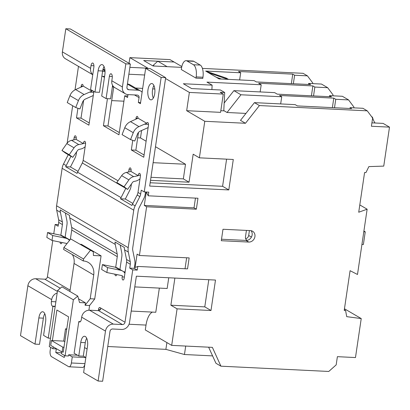 <?xml version="1.0" encoding="UTF-8"?>
<svg xmlns="http://www.w3.org/2000/svg" width="410" height="410" viewBox="0 0 410 410"><rect width="100%" height="100%" fill="white"/><g stroke="black" fill="none" stroke-linecap="round" stroke-linejoin="round"><path stroke-width="0.61" d="M208.634 347.183L215.937 363.265L220.934 366.186L328.764 371.46L336.174 364.885L337.389 356.669L355.475 357.556L361.231 318.58L346.711 316.648L345.579 310.457L344.221 310.39L350.084 270.687L357.494 274.485L367.135 209.208L359.795 204.918M195.457 198.112L194.022 207.834L196.354 209.197L197.968 198.235L148.236 195.806L148.774 192.152L144.253 191.931L161.156 77.449L145.632 68.373L140.42 103.689L138.349 102.48L139.067 97.611L134.49 94.93M196.354 209.197L146.616 206.763L139.421 255.481L137.094 254.118L135.115 267.515L137.801 266.438L187.539 268.873L189.159 257.91L139.421 255.481M137.263 270.093L132.743 269.872L129.739 268.119L134.26 268.34L137.263 270.093L137.801 266.438M220.934 366.186L212.38 347.367L171.687 345.379L177.084 308.843L210.996 310.498L215.491 280.056L136.366 276.186L129.529 322.465A7.539 6.621 -59.7 0 1 121.667 329.44L112.627 328.994A2.511 2.209 120.3 0 0 110.003 331.321L102.633 381.254L98.108 381.034L105.483 331.101A7.539 6.621 -59.7 0 1 113.344 324.125L122.39 324.566A2.511 2.209 120.3 0 0 125.009 322.245L132.743 269.872M161.156 77.449L165.676 77.669L149.671 186.063L228.8 189.933L233.295 159.485L199.383 157.824L204.78 121.288L245.472 123.277L259.417 105.56L367.247 110.833L372.628 118.034L371.414 126.249L389.5 127.131L383.745 166.106L368.872 166.603L365.935 172.595L364.582 172.528L358.719 212.231L367.135 209.208M222.989 229.267L221.297 240.716L248.767 242.059A5.904 5.186 120.3 0 0 254.625 237.81A5.904 5.186 120.3 0 0 252.596 231.24A5.904 5.186 120.3 0 0 250.459 230.61L222.989 229.267M144.084 155.011L135.859 150.198L138.477 132.45M153.304 98.077A8.164 3.541 92.8 0 1 152.51 89.949A8.164 3.541 92.8 0 1 153.919 85.531M119.289 132.573L107.963 125.947L113.719 86.976L112.371 86.91M165.676 77.669L150.157 68.593L145.632 68.373M154.713 93.659A8.164 3.541 -87.2 0 0 151.751 83.537A8.164 3.541 -87.2 0 0 147.989 89.728A8.164 3.541 -87.2 0 0 150.952 99.85A8.164 3.541 -87.2 0 0 154.713 93.659M50.64 347.378L50.169 350.576A5.022 2.178 -87.2 0 0 51.516 356.659L68.593 366.642A5.022 2.178 -87.2 0 0 69.064 366.791A5.022 2.178 -87.2 0 0 71.381 362.983L72.278 356.89L68.66 354.773L68.48 355.993L65.087 355.824L73.359 299.802L77.777 296.092L79.555 302.559L85.434 302.846L85.075 305.281L90.2 298.752L94.72 298.972L101.085 255.86L81.426 244.365L80.442 244.314M94.72 298.972L89.595 305.501L88.903 310.211M84.562 347.547L87.099 349.028M98.338 310.636L98.518 309.401A2.511 1.092 92.8 0 1 99.676 307.495A2.511 1.092 92.8 0 1 99.912 307.567L100.173 307.72C101.173 309.027 100.645 310.001 98.59 310.652L89.544 310.206A7.539 6.621 -59.7 0 0 81.682 317.181L81.395 319.134A3.767 1.635 92.8 0 1 79.658 321.988A3.767 1.635 92.8 0 1 79.304 321.876L80.022 321.911M144.253 191.931L141.25 190.173L140.681 194.022A7.539 6.621 -59.7 0 1 139.851 196.6L135.126 205.876A12.561 11.039 120.3 0 0 133.742 210.176L128.207 247.676A12.561 11.039 120.3 0 0 128.304 252.047L130.247 261.647A7.539 6.621 -59.7 0 1 130.308 264.271L129.739 268.119M124.942 273.209A9.297 8.169 120.3 0 0 122.646 271.082A9.297 8.169 120.3 0 0 120.432 270.236L107.579 267.612L106.856 272.527L122.329 275.689L122.149 276.909A2.511 1.092 92.8 0 0 122.821 279.948A2.511 1.092 92.8 0 0 123.061 280.025A2.511 1.092 92.8 0 0 124.215 278.118L126.582 262.092A7.539 6.621 120.3 0 0 126.521 259.468L124.578 249.869A12.561 11.039 -59.7 0 1 124.338 247.461L115.025 242.013A12.561 11.039 120.3 0 0 115.266 244.421L117.209 254.021A7.539 6.621 -59.7 0 1 117.27 256.645L115.697 267.315M116.824 274.567A2.511 1.092 92.8 0 1 115.815 275.786A2.511 1.092 92.8 0 1 115.579 275.715A2.511 1.092 92.8 0 1 114.882 274.172M70.361 239.343L71.74 230.02A7.539 6.621 120.3 0 0 71.678 227.396L69.736 217.797A12.561 11.039 -59.7 0 1 69.495 215.388L60.178 209.94A12.561 11.039 120.3 0 0 60.424 212.354L62.366 221.953A7.539 6.621 -59.7 0 1 62.428 224.577L60.849 235.243M61.982 242.494A2.511 1.092 92.8 0 1 60.972 243.714A2.511 1.092 92.8 0 1 60.736 243.642A2.511 1.092 92.8 0 1 60.039 242.1M68.26 154.703A7.539 6.621 -59.7 0 1 68.244 154.729L63.514 164A12.561 11.039 120.3 0 0 62.135 168.3L56.595 205.799A12.561 11.039 120.3 0 0 56.698 210.176L58.64 219.775A7.539 6.621 -59.7 0 1 58.702 222.394L58.133 226.243L55.13 224.49L53.761 233.782M55.201 306.28L52.398 306.147L52.916 306.449L48.242 338.112L43.583 335.39L45.582 321.87A8.164 3.541 -87.2 0 0 42.614 311.749A8.164 3.541 -87.2 0 0 38.853 317.94L34.988 344.123L20.5 335.652L27.875 285.719A7.539 6.621 -59.7 0 1 35.737 278.744L44.777 279.184A2.511 2.209 120.3 0 0 47.396 276.858L52.752 240.608M125.793 188.349A7.539 6.621 -59.7 0 1 125.778 188.374L121.052 197.646A12.561 11.039 120.3 0 0 120.53 198.794L131.912 205.451A12.561 11.039 -59.7 0 1 132.435 204.303L137.165 195.027A7.539 6.621 120.3 0 0 137.991 192.449L140.358 176.423A2.511 1.092 92.8 0 0 139.682 173.384A2.511 1.092 92.8 0 0 139.446 173.307A2.511 1.092 92.8 0 0 138.288 175.213L138.216 175.7L130.974 171.462L126.413 172.415A7.539 6.621 120.3 0 0 121.652 175.649L116.814 182.547L120.371 185.176L127.612 189.41L132.456 182.511A2.511 2.209 -59.7 0 1 134.039 181.435L135.566 181.117A9.297 8.169 120.3 0 0 140.015 178.76M70.95 156.277A7.539 6.621 -59.7 0 1 70.935 156.302L66.205 165.573A12.561 11.039 120.3 0 0 65.682 166.721L77.065 173.379A12.561 11.039 -59.7 0 1 77.587 172.231L82.318 162.96A7.539 6.621 120.3 0 0 83.148 160.377L85.516 144.351A2.511 1.092 92.8 0 0 84.839 141.312A2.511 1.092 92.8 0 0 84.603 141.235A2.511 1.092 92.8 0 0 83.445 143.141L83.373 143.628L78.812 144.581A7.539 6.621 120.3 0 0 74.051 147.815L69.213 154.713L72.77 157.337L77.608 150.439A2.511 2.209 -59.7 0 1 79.197 149.363L80.719 149.045A9.297 8.169 120.3 0 0 85.167 146.688M148.497 124.399L144.402 124.199L146.76 123.277L138.042 118.177L130.498 121.642A10.05 8.83 120.3 0 0 124.783 127.725L122.072 134.634L130.559 139.595L134.757 141.025L137.463 134.121A5.022 4.418 -59.7 0 1 140.322 131.077L146.893 128.166A7.037 6.181 120.3 0 0 148.153 127.443M146.76 123.277A2.388 1.035 92.8 0 1 147.579 122.493A2.388 1.035 92.8 0 1 147.805 122.564A2.388 1.035 92.8 0 1 148.446 125.45L143.751 157.24L131.333 149.978L132.758 140.343M137.857 118.28L136.028 118.193L135.874 119.259M136.028 118.193A2.388 1.035 92.8 0 1 137.13 116.384A2.388 1.035 92.8 0 1 137.355 116.45A2.388 1.035 92.8 0 1 138.042 118.177M83.01 86.208L81.185 86.12A2.388 1.035 92.8 0 1 82.287 84.311A2.388 1.035 92.8 0 1 82.507 84.383A2.388 1.035 92.8 0 1 83.194 86.105L91.917 91.204A2.388 1.035 92.8 0 1 92.352 90.569M93.454 91.21A2.388 1.035 92.8 0 1 93.603 93.383L88.908 125.168L76.491 117.906L77.915 108.271M81.185 86.12L81.026 87.186M76.255 137.801L74.133 137.693L73.81 139.877M74.133 137.693A2.511 1.092 92.8 0 1 75.286 135.792A2.511 1.092 92.8 0 1 75.527 135.864A2.511 1.092 92.8 0 1 76.198 138.903L76.127 139.395L83.373 143.628M131.097 169.868L128.976 169.766L128.653 171.949M128.976 169.766A2.511 1.092 92.8 0 1 130.134 167.864A2.511 1.092 92.8 0 1 130.37 167.936A2.511 1.092 92.8 0 1 131.046 170.975L130.974 171.462M107.435 98.666L103.438 125.726L118.961 134.803L124.717 95.832L127.561 97.498L127.987 94.613M67.148 143.131L72.667 105.739M75.01 89.887L78.479 66.384M65.082 237.421L66.948 224.798A12.561 11.039 120.3 0 0 66.845 220.426L65.334 212.954M63.391 352.098L62.089 352.031L62.812 347.162L64.109 347.224M64.918 341.735L63.857 341.115L51.429 340.505L50.707 345.379L62.089 352.031M51.429 340.505L62.812 347.162M34.988 344.123L39.509 344.344L43.373 318.16A8.164 3.541 92.8 0 1 44.782 313.742M57.169 292.981A7.539 6.621 120.3 0 0 51.675 299.633L51.388 301.586L55.862 301.801M52.398 306.147A3.767 1.635 92.8 0 1 51.388 301.586M50.486 338.224L48.242 338.112M127.418 83.999A7.539 6.621 -59.7 0 1 130.006 84.788L140.615 90.994A7.539 6.621 120.3 0 0 137.888 90.19L128.843 89.749A2.511 2.209 -59.7 0 1 127.935 89.482A2.511 2.209 -59.7 0 1 126.941 87.202L130.359 64.062L70.341 28.966L65.82 28.746L62.402 51.885A7.539 6.621 -59.7 0 0 65.38 58.722L92.752 74.728M142.111 92.245A7.539 6.621 120.3 0 0 140.615 90.994M130.359 64.062L125.839 63.842L122.421 86.981A7.539 6.621 120.3 0 0 125.398 93.818A7.539 6.621 120.3 0 0 128.125 94.618L137.165 95.064A2.511 2.209 -59.7 0 1 138.078 95.33A2.511 2.209 -59.7 0 1 139.067 97.611M125.398 93.818L114.79 87.617A7.539 6.621 -59.7 0 1 111.812 80.78L112.217 78.038A3.454 1.496 92.8 0 0 111.289 73.856A3.454 1.496 92.8 0 0 110.966 73.754A3.454 1.496 92.8 0 0 109.373 76.373L106.093 98.6L110.613 98.82L112.601 85.367M129.032 63.289L129.867 57.636L169.935 59.599L181.814 66.543M58.369 224.649L55.13 224.49M89.236 122.938L81.011 118.126L83.635 100.378M93.926 65.774L91.005 65.636A3.454 1.496 92.8 0 1 92.599 63.017A3.454 1.496 92.8 0 1 92.921 63.114A3.454 1.496 92.8 0 1 93.849 67.296L90.569 89.523L94.966 92.096L99.486 92.317L102.638 71.002A8.164 3.541 92.8 0 1 104.043 66.589M102.638 71.002L98.113 70.781A8.164 3.541 -87.2 0 1 101.875 64.596A8.164 3.541 -87.2 0 1 104.842 74.717L101.695 96.027L106.093 98.6M105.032 71.535L102.577 71.412M98.108 381.034L83.625 372.562L87.489 346.378A8.164 3.541 -87.2 0 0 84.527 336.256A8.164 3.541 -87.2 0 0 80.765 342.442L78.766 355.962L83.286 356.182L85.285 342.668A8.164 3.541 92.8 0 1 86.694 338.25M78.766 355.962L74.113 353.241L78.787 321.573L79.304 321.876M101.854 76.286L104.591 76.419M91.005 65.636L90.6 68.373A7.539 6.621 120.3 0 0 92.768 74.64M125.839 63.842L65.82 28.746M98.113 70.781L94.966 92.096M140.584 102.587L138.349 102.48M127.787 95.981L124.717 95.832M107.963 125.947L103.438 125.726M113.739 86.828L112.468 86.249M135.859 150.198L131.333 149.978M78.023 171.38L70.458 166.957L74.907 158.245A12.561 11.039 120.3 0 0 76.286 153.945L76.588 151.895M132.866 203.447L125.306 199.024L129.75 190.312A12.561 11.039 120.3 0 0 131.128 186.012L131.431 183.967M134.26 268.34L134.828 264.491A12.561 11.039 120.3 0 0 134.731 260.119L132.789 250.52A7.539 6.621 -59.7 0 1 132.727 247.896L138.262 210.397A7.539 6.621 -59.7 0 1 139.092 207.819L143.823 198.542A12.561 11.039 120.3 0 0 145.201 194.243L145.535 191.993M119.925 269.493L121.79 256.865A12.561 11.039 120.3 0 0 121.693 252.493L120.181 245.026M125.306 199.024L120.53 198.794M70.458 166.957L65.682 166.721M81.011 118.126L76.491 117.906M144.402 124.199L138.98 126.603A10.05 8.83 120.3 0 0 133.265 132.686L130.559 139.595M138.216 175.7L133.655 176.654A7.539 6.621 120.3 0 0 128.899 179.882L124.056 186.781L116.814 182.547M124.056 186.781L127.612 189.41M106.856 272.527L101.68 269.503L102.408 264.583L107.579 267.612M120.432 270.236L115.256 267.212L102.408 264.583M115.256 267.212A9.297 8.169 -59.7 0 1 117.47 268.053L122.646 271.082M93.654 92.332L89.559 92.132L84.137 94.536A10.05 8.83 120.3 0 0 78.423 100.614L75.717 107.522L79.914 108.952L82.62 102.049A5.022 4.418 -59.7 0 1 85.48 99.005L92.045 96.094A7.037 6.181 120.3 0 0 93.311 95.371M89.559 92.132L91.917 91.204M83.194 86.105L75.65 89.57A10.05 8.83 120.3 0 0 69.936 95.653L67.23 102.561L75.717 107.522M76.127 139.395L71.565 140.343A7.539 6.621 120.3 0 0 66.809 143.577L61.966 150.475L69.213 154.713M61.966 150.475L65.523 153.104L72.77 157.337M67.04 243.53L52.008 240.46L46.837 237.431L47.56 232.511L52.736 235.54L52.008 240.46M69.521 240.409A9.297 8.169 120.3 0 0 67.799 239.009A9.297 8.169 120.3 0 0 65.585 238.164L52.736 235.54M65.585 238.164L60.413 235.14L47.56 232.511M60.413 235.14A9.297 8.169 -59.7 0 1 62.627 235.986L67.799 239.009M55.16 306.557L52.916 306.449M80.38 321.655L78.787 321.573M52.393 340.551L56.898 310.021L68.593 316.863L63.222 352.087M73.359 299.802L57.528 290.546L49.256 346.568L52.926 348.715L53.208 346.839M65.087 355.824L61.413 353.676L61.69 351.8M52.926 348.715L56.319 348.879L55.78 352.533L64.262 357.494L64.56 355.516M77.777 296.092L61.946 286.836L57.528 290.546M72.324 254.559A13.817 12.141 -59.7 0 1 74.051 263.461L69.91 291.495M101.085 255.86L93.398 255.486L93.342 251.858L70.689 238.933L63.883 247.507L63.596 249.454L83.256 260.955A13.817 12.141 -59.7 0 1 88.252 262.42A13.817 12.141 -59.7 0 1 93.711 274.956L90.2 298.752M83.307 356.07L85.839 357.551L72.278 356.89M84.89 363.983A5.022 2.178 92.8 0 1 82.63 367.452L69.064 366.791M93.342 251.858L70.689 238.933M90.354 250.428L83.543 259.002L63.883 247.507M83.543 259.002L83.256 260.955M85.434 302.846L78.525 298.808M77.469 355.203L68.66 354.773M89.595 305.501L85.075 305.281M66.717 329.553L65.508 328.846L63.693 341.105M65.508 328.846L66.815 328.907M61.541 352.815L55.78 352.533M69.879 239.952L65.118 237.17M125.086 272.235L124.102 271.661L124.035 272.137M148.236 195.806L146.278 192.029L144.284 205.405L146.616 206.763M349.961 108.491L350.078 107.666L351.631 108.573L297.373 105.918L295.174 104.632L254.425 102.638L259.417 105.56M367.247 110.833L362.901 108.291L350.078 107.666M334.504 107.733L335.749 99.281L348.572 99.912L353.948 107.112L353.84 107.85M332.382 107.63L333.781 98.133L335.749 99.281M329.384 96.698L329.543 95.653L331.505 96.801L277.247 94.151L274.659 92.634L233.91 90.646L240.972 94.777L227.027 112.494L245.944 113.416M348.572 99.912L342.36 96.278L329.543 95.653M313.537 95.925L314.844 87.058L327.667 87.689L333.043 94.889L332.91 95.817M311.415 95.822L312.881 85.91L314.844 87.058M308.484 84.475L308.638 83.43L310.606 84.578L256.342 81.928L254.144 80.642L219.104 78.925L216.26 77.264L221.482 79.043M327.667 87.689L321.46 84.055L308.638 83.43M293.36 83.737L294.616 75.23L307.438 75.855L312.815 83.061L312.733 83.63M291.351 83.64L292.755 74.143L294.616 75.23M260.15 91.927L261.206 84.773L206.947 82.118L212.124 85.142L211.903 89.57M261.206 84.773L258.623 83.256L312.881 85.91M239.635 79.929L240.696 72.775L205.651 71.058L216.26 77.264M240.696 72.775L238.497 71.489L292.755 74.143M307.438 75.855L303.092 73.318L202.417 68.393M157.799 61.223L167.111 66.666L181.635 67.378L152.981 65.974L143.669 60.531L174.076 62.018L157.799 61.223L153.202 65.339L154.411 66.046M129.878 67.343L147.974 68.224L129.867 57.636M144.658 74.994L128.858 74.225M165.553 78.505L189.369 92.429L223.281 94.09L220.58 112.355L186.668 110.7L204.78 121.288M220.826 110.705L223.783 110.849L224.695 92.496L220.175 92.276L223.281 94.09M224.695 92.496L220.401 89.985L191.634 88.575L183.352 83.737L212.124 85.142M193.464 64.749L200.249 65.077A10.05 4.361 92.8 0 1 202.95 77.244L202.771 78.459L195.985 78.131L196.164 76.911A10.05 4.361 -87.2 0 0 193.464 64.749L187.052 60.998A10.05 4.361 -87.2 0 0 186.104 60.7A10.05 4.361 -87.2 0 0 181.471 68.321L181.292 69.536L195.985 78.131M280.665 103.925L281.721 96.765L240.972 94.777M281.721 96.765L279.523 95.479L333.781 98.133M171.687 345.379L145.299 329.947L146.022 325.079L129.058 324.248M174.88 278.067L170.873 305.209L204.785 306.87L210.996 310.498M170.873 305.209L177.084 308.843M204.785 306.87L208.792 279.728M131.215 311.062L155.779 312.261L159.346 288.107M152.423 312.097A17.584 7.631 -87.2 0 0 146.022 325.079M134.782 286.903L167.162 288.486L168.746 277.77M107.763 346.511L165.886 349.356L166.89 342.57M185.704 346.066L184.459 354.517L212.59 355.895M184.459 354.517L165.886 349.356M150.157 182.757L222.589 186.299L228.8 189.933M186.668 110.7L189.369 92.429M141.588 130.518L140.492 137.939L146.119 141.23M155.482 146.708L185.504 164.261L153.125 162.678M150.967 177.294L183.347 178.878L185.504 164.261M183.347 178.878L189.041 182.204L150.521 180.323M199.383 157.824L193.177 154.196L189.041 182.204M137.688 137.801L140.492 137.939M222.589 186.299L226.597 159.157M254.425 102.638L240.48 120.361L245.472 123.277M223.793 110.603L227.027 112.494M363.803 231.768L365.254 231.84L363.383 244.509L361.933 244.437M365.254 231.84L363.906 231.05M233.91 90.646L224.173 103.018M205.651 71.058L226.248 78.085L228.478 79.386M227.96 79.361L208.495 72.724M186.104 60.7L192.885 61.034A10.05 4.361 92.8 0 1 193.833 61.326L187.052 60.998M200.249 65.077L193.833 61.326M194.022 207.834L144.284 205.405M186.647 257.787L185.028 268.75M246.43 230.415L245.462 236.965A3.516 3.09 120.3 0 0 246.851 240.157A3.516 3.09 120.3 0 0 247.209 240.332A5.904 5.186 120.3 0 0 252.135 234.961A5.904 5.186 120.3 0 0 251.048 230.676M221.518 239.23L245.974 240.424A5.904 5.186 120.3 0 0 247.209 240.332M245.631 238.681A3.516 3.09 120.3 0 0 248.685 235.458L249.408 230.558M375.068 123A19.921 8.641 -87.2 0 1 372.454 117.163L371.603 116.665M389.5 127.131L383.109 123.395L371.916 122.846M372.454 117.163L371.957 117.137M361.231 318.58L344.461 308.776M345.579 310.457L344.323 309.724M125.009 322.245L100.173 307.72M130.308 264.271L126.582 262.092M117.27 256.645L71.74 230.02M62.428 224.577L58.702 222.394M70.11 290.142L47.396 276.858M62.366 221.953L58.64 219.775M60.424 212.354L56.698 210.176M128.207 247.676L56.595 205.799M115.266 244.421L69.736 217.797M128.304 252.047L124.578 249.869M133.742 210.176L62.135 168.3M66.205 165.573L63.514 164M135.126 205.876L132.435 204.303M121.052 197.646L77.587 172.231M70.935 156.302L68.244 154.729M118.049 180.784L83.148 160.377M140.681 194.022L137.991 192.449M104.447 77.367L102.669 76.327M60.27 288.245L44.777 279.184M57.4 291.413L35.737 278.744M51.675 299.633L27.875 285.719M117.209 254.021L71.678 227.396M139.851 196.6L137.165 195.027M137.888 90.19L127.407 84.06M128.843 89.749L127.259 88.821M122.421 86.981L111.812 80.78M105.006 70.966L102.874 69.715M105.483 331.101L81.682 317.181M113.344 324.125L89.544 310.206M122.39 324.566L98.59 310.652M130.247 261.647L126.521 259.468M125.778 188.374L82.318 162.96M90.6 68.373L62.402 51.885M85.285 342.668L80.765 342.442M43.373 318.16L38.853 317.94M112.294 76.516L109.373 76.373M138.98 126.603L130.498 121.642M133.265 132.686L124.783 127.725M133.655 176.654L126.413 172.415M128.899 179.882L121.652 175.649M140.415 175.316L138.288 175.213M122.149 276.909L124.379 277.016M75.65 89.57L84.137 94.536M69.936 95.653L78.423 100.614M71.565 140.343L78.812 144.581M66.809 143.577L74.051 147.815M85.567 143.244L83.445 143.141M100.563 309.499L98.518 309.401M93.711 274.956L74.051 263.461M71.381 362.983L84.942 363.644M135.572 88.042L142.68 88.391M152.704 88.883L154.806 88.985M202.95 77.244L196.164 76.911M245.974 240.424L248.767 242.059M248.685 235.458L251.438 237.067M104.939 70.13L103.053 69.029M123.922 101.198L111.704 100.604"/></g></svg>
